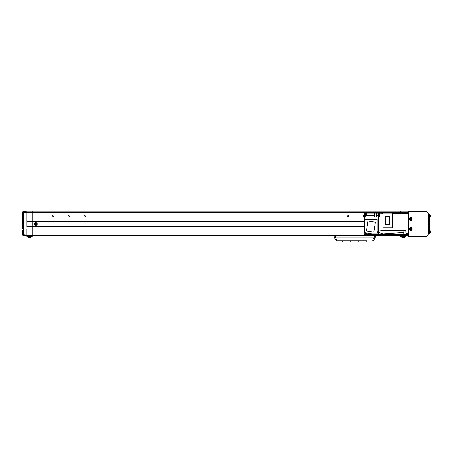 <?xml version="1.0" encoding="UTF-8"?>
<svg xmlns="http://www.w3.org/2000/svg" width="453" height="453" viewBox="0 0 453 453"><rect width="100%" height="100%" fill="white"/><g stroke="black" fill="none" stroke-linecap="round" stroke-linejoin="round"><path stroke-width="0.68" d="M408.555 211.46L408.555 236.483L425.588 236.483A2.661 2.661 0 0 0 428.249 233.822L428.249 214.122A2.661 2.661 0 0 0 425.588 211.46L408.555 211.46L408.555 210.928L26.908 210.928L26.908 221.307L32.231 221.307L32.231 235.843L23.38 235.532L23.38 234.79L26.908 235.113L26.908 229.031L26.908 236.545L32.231 236.545L26.908 236.545M347.564 215.928L348.719 215.928M347.53 215.985L348.753 215.985M374.648 235.843A1.065 1.065 0 0 1 375.378 236.851A1.065 1.065 0 0 0 374.648 235.843L400.571 235.843L400.571 234.62L400.571 235.486L408.555 235.486M32.231 236.545L32.231 226.636L26.908 226.636L26.908 212.259L32.231 212.259L32.231 221.307L32.231 211.194L32.231 212.259L400.571 212.259L400.571 213.323L400.571 211.194L408.555 211.194M374.314 235.843L408.555 235.843L405.894 235.843L405.628 236.811L400.837 236.811L400.571 235.486L26.908 235.486M408.555 212.259L400.571 212.259L400.571 211.194L26.908 211.194L23.38 211.506A0.798 0.798 0 0 0 22.65 212.298L22.65 212.298M364.693 226.636L32.231 226.636L32.231 221.84L26.908 221.84M364.693 226.098L26.908 226.098M358.787 240.843L358.787 242.072L366.771 242.072L366.771 240.843M350.803 240.843L350.803 242.072L342.819 242.072L342.819 240.843M335.277 235.843L334.943 235.843A1.065 1.065 0 0 0 334.337 237.355L335.894 240.283L334.337 237.355L335.277 237.072L336.834 239.999L335.894 240.283A1.065 1.065 0 0 0 336.834 240.843L342.711 240.843M400.571 236.545L405.894 236.545M408.555 229.96L409.557 229.96M409.557 217.984L408.555 217.984M408.555 219.847L409.557 219.847M409.557 228.097L408.555 228.097M366.664 213.04L364.693 213.057L365.707 213.165L364.693 213.165L364.693 216.868L374.648 216.868M366.664 234.461L365.707 234.461L365.707 232.865M382.898 213.114L366.664 212.955L366.664 215.464L374.648 215.464M379.971 216.545L379.597 216.545L379.597 213.408L379.971 213.408M365.707 234.065L364.801 234.065L364.801 232.723M379.597 216.466L378.532 216.466L378.532 213.488L379.597 213.488M365.707 213.442L364.801 213.442L364.801 215.838M408.555 234.62L364.693 234.779L378.64 234.779L378.64 232.463L382.898 233.929L403.765 232.502M382.898 234.62L382.898 233.929L382.898 234.62M382.049 230.787L405.894 230.52L405.894 234.62M404.829 230.707L405.894 230.583M405.894 230.52L382.898 230.679L404.829 230.764M392.638 213.323L408.555 213.323M382.898 233.929L382.898 213.165L392.638 213.165L392.638 227.802L382.898 227.802M364.693 234.779L364.801 232.865M364.693 216.868L364.693 232.865M366.664 233.018L366.664 234.779M377.151 232.463L378.64 232.463L378.64 217.049L379.971 217.049L379.971 213.216L382.898 213.323M382.898 230.685L377.151 231.217M379.971 213.216L376.245 213.165L376.245 217.049L378.64 217.049M364.693 219.286L377.151 219.286L377.151 233.873L372.049 233.873L364.693 232.706M364.693 217.049L374.648 217.049L374.648 213.165L376.245 213.165M374.648 215.86L364.693 215.826L366.664 215.826L366.664 215.464M374.648 213.165L366.664 213.165M373.81 232.157L366.454 230.99L368.034 221.002L375.395 222.168L373.81 232.157M389.354 216.545L385.39 216.545L385.39 224.586L389.354 224.586L389.354 216.545M365.707 213.04L365.707 216.234M429.314 232.757L429.314 233.822L428.249 233.822L428.249 232.757L429.314 232.757L429.314 214.122L428.249 214.122L429.314 214.122M429.314 215.186L428.249 215.186L428.249 214.122M410.384 219.269L410.441 219.246A0.408 0.408 0 0 0 411.092 218.975A0.408 0.408 0 0 0 410.356 218.669A0.408 0.408 0 0 0 410.276 218.856L409.772 219.065A3.635 1.625 67.6 0 0 409.852 219.258A3.635 1.625 67.6 0 0 409.931 219.456L410.384 219.269A0.464 0.464 0 0 0 410.645 219.377L410.831 219.83A3.635 1.625 -22.4 0 0 411.222 219.665L411.035 219.212A0.464 0.464 0 0 0 411.143 218.952L411.596 218.765A3.635 1.625 -112.4 0 0 411.517 218.573A3.635 1.625 -112.4 0 0 411.437 218.374L410.984 218.561A0.464 0.464 0 0 0 410.724 218.454L410.537 218.001A3.635 1.625 157.6 0 0 410.146 218.165L410.333 218.618A0.464 0.464 0 0 0 410.225 218.878M409.722 219.314A1.042 1.042 0 0 0 411.081 219.881A1.042 1.042 0 0 0 411.647 218.516A1.042 1.042 0 0 0 410.288 217.95A1.042 1.042 0 0 0 409.722 219.314M410.124 217.565A1.467 1.467 0 0 0 409.331 219.473A1.467 1.467 0 0 0 411.245 220.266A1.467 1.467 0 0 0 412.037 218.357A1.467 1.467 0 0 0 410.124 217.565M411.137 218.499L411.301 218.89M410.271 218.459L410.656 218.301M410.276 218.856A0.408 0.408 0 0 0 410.441 219.246M410.231 219.331L410.067 218.941M411.098 219.371L410.712 219.529M410.384 229.382L410.441 229.36A0.408 0.408 0 0 0 411.092 229.088A0.408 0.408 0 0 0 410.356 228.782A0.408 0.408 0 0 0 410.276 228.969L409.772 229.178A3.635 1.625 67.6 0 0 409.852 229.371A3.635 1.625 67.6 0 0 409.931 229.569L410.384 229.382A0.464 0.464 0 0 0 410.645 229.49L410.831 229.943A3.635 1.625 -22.4 0 0 411.222 229.779L411.035 229.326A0.464 0.464 0 0 0 411.143 229.065L411.596 228.878A3.635 1.625 -112.4 0 0 411.517 228.686A3.635 1.625 -112.4 0 0 411.437 228.488L410.984 228.674A0.464 0.464 0 0 0 410.724 228.567L410.537 228.114A3.635 1.625 157.6 0 0 410.146 228.278L410.333 228.731A0.464 0.464 0 0 0 410.225 228.992M409.722 229.428A1.042 1.042 0 0 0 411.081 229.994A1.042 1.042 0 0 0 411.647 228.629A1.042 1.042 0 0 0 410.288 228.063A1.042 1.042 0 0 0 409.722 229.428M410.124 227.678A1.467 1.467 0 0 0 409.331 229.586A1.467 1.467 0 0 0 411.245 230.379A1.467 1.467 0 0 0 412.037 228.471A1.467 1.467 0 0 0 410.124 227.678M411.137 228.612L411.301 229.003M410.271 228.572L410.656 228.414M410.276 228.969A0.408 0.408 0 0 0 410.441 229.36M410.231 229.445L410.067 229.054M411.098 229.484L410.712 229.643M429.314 217.451L430.231 217.032L429.767 217.412L429.767 214.563L430.231 214.943L430.231 217.032A3.726 3.726 0 0 0 430.35 216.449L430.327 216.375M430.265 215.107A3.72 3.199 180 0 1 430.35 215.526L430.35 215.594A3.72 1.897 180 0 0 430.265 215.345A3.635 2.797 135.7 0 1 430.265 215.526A3.635 2.797 135.7 0 1 430.265 215.707A3.72 1.897 0 0 1 430.35 215.956L430.35 215.741A3.72 3.199 0 0 0 430.327 215.6M430.35 215.956L430.35 216.234A3.72 3.199 180 0 1 430.265 216.653A3.635 1.659 30.1 0 1 430.265 216.868A3.72 3.199 0 0 0 430.35 216.449L430.316 216.443M429.314 233.42L430.231 233.001L429.767 233.38L429.767 230.532L430.231 230.911L430.231 233.001A3.726 3.726 0 0 0 430.35 232.417L430.327 232.344M430.265 231.075A3.72 3.199 180 0 1 430.35 231.494L430.35 231.562A3.72 1.897 180 0 0 430.265 231.313A3.635 2.797 135.7 0 1 430.265 231.494A3.635 2.797 135.7 0 1 430.265 231.676A3.72 1.897 0 0 1 430.35 231.925L430.35 231.71A3.72 3.199 0 0 0 430.327 231.568M430.35 231.925L430.35 232.202A3.72 3.199 180 0 1 430.265 232.621A3.635 1.659 30.1 0 1 430.265 232.836A3.72 3.199 0 0 0 430.35 232.417L430.316 232.412M403.765 233.55L403.765 231.704M22.65 212.565L22.65 229.031L22.65 212.565L23.38 212.565L23.38 229.031L364.693 229.031M24.768 235.656L26.2 235.781M22.65 233.289L22.65 230.096M22.65 234.739A0.798 0.798 0 0 0 23.38 235.532M22.65 234.552L23.38 234.79L23.38 229.031L22.65 229.031M350.911 240.843L358.68 240.843M366.879 240.843L336.834 240.843A1.065 1.065 0 0 1 335.894 240.283A1.065 1.065 0 0 0 336.834 240.843L336.834 239.999L372.757 239.999L374.314 237.072L375.254 237.355L373.697 240.283L372.757 239.999L372.757 240.843A1.065 1.065 0 0 0 373.697 240.283M375.378 236.851A1.065 1.065 0 0 1 375.254 237.355M334.337 237.355A1.065 1.065 0 0 1 334.943 235.843A1.065 1.065 0 0 0 334.337 237.355M53.375 216.251A0.651 0.651 0 0 1 52.724 216.902A0.651 0.651 0 0 1 52.072 216.251A0.651 0.651 0 0 1 52.724 215.605A0.651 0.651 0 0 1 53.375 216.251M69.343 216.251A0.651 0.651 0 0 1 68.692 216.902A0.651 0.651 0 0 1 68.041 216.251A0.651 0.651 0 0 1 68.692 215.605A0.651 0.651 0 0 1 69.343 216.251M85.311 216.251A0.651 0.651 0 0 1 84.66 216.902A0.651 0.651 0 0 1 84.015 216.251A0.651 0.651 0 0 1 84.66 215.605A0.651 0.651 0 0 1 85.311 216.251M402.332 237.763A3.726 3.726 0 0 1 402.19 237.723A0.532 0.532 0 0 1 401.805 237.259L404.659 237.259A0.532 0.532 0 0 1 404.274 237.723L402.19 237.723A3.726 3.726 0 0 0 402.332 237.763L402.332 237.757A3.72 3.72 0 0 0 402.819 237.848L403.023 237.757A3.635 3.256 180 0 0 403.232 237.763A3.635 3.256 180 0 0 403.442 237.757L403.646 237.848A3.72 3.72 0 0 0 404.133 237.757L404.133 237.757A3.726 3.726 0 0 0 404.274 237.723A0.532 0.532 0 0 0 404.659 237.259L404.699 236.811M401.805 237.259L401.766 236.811M30.447 237.763A3.635 0.912 -117.4 0 0 30.47 237.763A3.72 3.72 0 0 1 29.983 237.848L30.023 237.848A3.72 3.573 -90 0 0 30.47 237.763L30.47 237.763A3.726 3.726 0 0 0 30.611 237.723A0.532 0.532 0 0 0 30.997 237.259L28.143 237.259A0.532 0.532 0 0 0 28.528 237.723A3.726 3.726 0 0 0 28.669 237.763L28.669 237.757A3.72 3.72 0 0 0 29.156 237.848L29.117 237.848A3.72 3.573 90 0 1 28.669 237.763M30.323 237.797A3.726 3.726 0 0 0 30.611 237.723L28.528 237.723A3.726 3.726 0 0 0 28.816 237.797M30.997 237.259L30.611 237.723M28.143 237.259L28.528 237.723M29.983 237.848L29.779 237.757A3.635 3.256 180 0 1 29.57 237.763A3.635 3.256 180 0 1 29.36 237.757L29.156 237.848M35.912 224.377L35.912 224.32A0.408 0.408 0 0 0 35.895 223.612A0.408 0.408 0 0 0 35.345 224.19A0.408 0.408 0 0 0 35.487 224.331L35.504 224.875A3.635 1.625 -1.3 0 0 35.713 224.875A3.635 1.625 -1.3 0 0 35.923 224.869L35.912 224.377A0.464 0.464 0 0 0 36.104 224.173L36.597 224.161A3.635 1.625 -91.3 0 0 36.585 223.742L36.098 223.754A0.464 0.464 0 0 0 35.895 223.556L35.883 223.069A3.635 1.625 178.7 0 0 35.668 223.069A3.635 1.625 178.7 0 0 35.459 223.074L35.47 223.567A0.464 0.464 0 0 0 35.277 223.771L34.785 223.782A3.635 1.625 88.7 0 0 34.796 224.201L35.283 224.19A0.464 0.464 0 0 0 35.493 224.388M35.713 225.016A1.042 1.042 0 0 0 36.733 223.946A1.042 1.042 0 0 0 35.668 222.927A1.042 1.042 0 0 0 34.649 223.997A1.042 1.042 0 0 0 35.713 225.016M34.23 224.009A1.467 1.467 0 0 0 35.725 225.435A1.467 1.467 0 0 0 37.152 223.935A1.467 1.467 0 0 0 35.657 222.508A1.467 1.467 0 0 0 34.23 224.009M35.464 223.397L35.889 223.386M35.119 224.195L35.108 223.776M35.487 224.331A0.408 0.408 0 0 0 35.912 224.32M35.917 224.546L35.493 224.558M36.263 223.748L36.274 224.167M364.693 216.568A0.668 0.668 0 0 1 363.442 216.251A0.668 0.668 0 0 1 364.693 215.939M348.804 216.251A0.668 0.668 0 0 1 348.142 216.919A0.668 0.668 0 0 1 347.474 216.251A0.668 0.668 0 0 1 348.142 215.588A0.668 0.668 0 0 1 348.804 216.251M85.328 216.251A0.668 0.668 0 0 1 84.66 216.919A0.668 0.668 0 0 1 83.998 216.251A0.668 0.668 0 0 1 84.66 215.588A0.668 0.668 0 0 1 85.328 216.251M69.36 216.251A0.668 0.668 0 0 1 68.692 216.919A0.668 0.668 0 0 1 68.029 216.251A0.668 0.668 0 0 1 68.692 215.588A0.668 0.668 0 0 1 69.36 216.251M53.392 216.251A0.668 0.668 0 0 1 52.724 216.919A0.668 0.668 0 0 1 52.061 216.251A0.668 0.668 0 0 1 52.724 215.588A0.668 0.668 0 0 1 53.392 216.251M364.693 221.84L32.231 221.84L32.231 221.307L364.693 221.307M347.802 216.828L348.482 216.828M347.678 216.727L348.606 216.727M400.571 235.843L408.555 235.843M408.555 233.289L405.894 233.289M378.532 215.464L376.245 215.464M376.245 216.868L379.971 216.868M378.532 215.86L376.245 215.86M410.141 217.599A1.427 1.427 0 0 0 409.37 219.462A1.427 1.427 0 0 0 411.228 220.232A1.427 1.427 0 0 0 411.998 218.369A1.427 1.427 0 0 0 410.141 217.599M410.141 227.712A1.427 1.427 0 0 0 409.37 229.575A1.427 1.427 0 0 0 411.228 230.345A1.427 1.427 0 0 0 411.998 228.482A1.427 1.427 0 0 0 410.141 227.712M405.894 234.382L405.786 230.764L403.872 230.764L403.765 234.382M22.65 212.378A0.798 0.566 180 0 1 23.352 211.817L23.38 212.565L26.908 212.259M374.314 235.786L374.314 237.072L335.277 237.072L335.277 235.786M34.269 224.003A1.427 1.427 0 0 0 35.725 225.396A1.427 1.427 0 0 0 37.118 223.941A1.427 1.427 0 0 0 35.657 222.548A1.427 1.427 0 0 0 34.269 224.003M382.898 234.728L364.693 234.886M430.35 215.526A3.726 3.726 0 0 0 430.231 214.943L429.314 214.524M430.35 231.494A3.726 3.726 0 0 0 430.231 230.911L429.314 230.492M405.786 234.49L403.872 234.49"/></g></svg>
